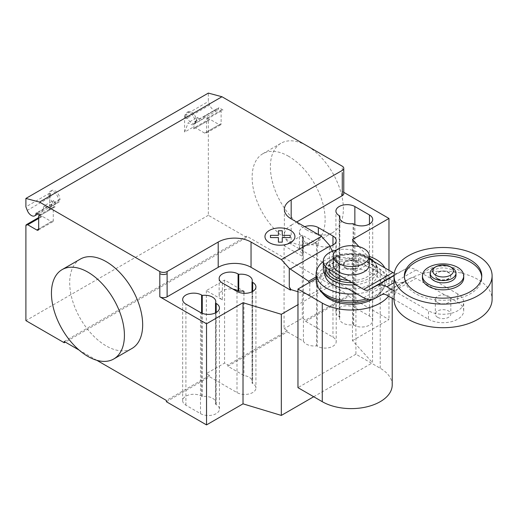 <?xml version="1.0" encoding="UTF-8"?>
<svg xmlns="http://www.w3.org/2000/svg" width="518" height="518" viewBox="0 0 518 518"><rect width="100%" height="100%" fill="white"/><g stroke="black" fill="none" stroke-linecap="round" stroke-linejoin="round"><path stroke-width="0.39" stroke-dasharray="2.59 1.94" d="M437.6 278.962A7.738 4.468 180 0 1 435.334 275.803A7.738 4.468 180 0 1 440.112 271.678A7.738 4.468 180 0 1 448.549 272.643A7.738 4.468 180 0 1 450.815 275.803A7.738 4.468 180 0 1 446.037 279.934A7.738 4.468 180 0 1 437.6 278.962M437.6 278.542A7.738 4.468 180 0 1 435.334 275.382A7.738 4.468 180 0 1 440.112 271.251A7.738 4.468 180 0 1 448.549 272.222A7.738 4.468 180 0 1 450.815 275.382A7.738 4.468 180 0 1 446.037 279.513A7.738 4.468 180 0 1 437.6 278.542M430.173 275.382A12.898 7.446 180 0 1 438.137 268.499A12.898 7.446 180 0 1 452.201 270.118A12.898 7.446 180 0 1 455.976 275.382M433.954 267.858A12.898 7.446 180 0 1 452.201 267.858M437.6 317.307A7.738 4.468 180 0 1 435.334 314.148A7.738 4.468 180 0 1 440.112 310.017A7.738 4.468 180 0 1 448.549 310.988A7.738 4.468 180 0 1 450.815 314.148A7.738 4.468 180 0 1 446.037 318.279A7.738 4.468 180 0 1 437.6 317.307M437.6 302.557A7.738 4.468 180 0 1 435.334 299.398A7.738 4.468 180 0 1 440.112 295.273A7.738 4.468 180 0 1 448.549 296.238A7.738 4.468 180 0 1 450.815 299.398A7.738 4.468 180 0 1 446.037 303.529A7.738 4.468 180 0 1 437.6 302.557M394.049 299.398A49.022 28.302 180 0 1 424.313 273.251A49.022 28.302 180 0 1 477.738 279.383A49.022 28.302 180 0 1 492.1 299.398M404.416 276.858A38.701 22.345 0 0 0 404.37 277.913A38.701 22.345 0 0 0 428.263 298.556A38.701 22.345 0 0 0 470.441 293.712A38.701 22.345 0 0 0 481.779 277.913A38.701 22.345 0 0 0 481.734 276.858M463.72 277.913A20.642 11.92 0 0 0 450.977 266.899A20.642 11.92 0 0 0 428.483 269.483A20.642 11.92 0 0 0 422.435 277.913M333.184 264.497A18.059 10.425 180 0 1 344.334 254.862A18.059 10.425 180 0 1 364.018 257.129A18.059 10.425 180 0 1 369.308 264.497M356.721 261.337A7.738 4.468 0 0 0 348.284 260.373A7.738 4.468 0 0 0 343.505 264.497A7.738 4.468 0 0 0 345.771 267.657A7.738 4.468 0 0 0 354.208 268.628A7.738 4.468 0 0 0 358.987 264.497A7.738 4.468 0 0 0 356.721 261.337M345.771 268.499A7.738 4.468 180 0 1 343.505 265.339A7.738 4.468 180 0 1 348.284 261.214A7.738 4.468 180 0 1 356.721 262.179A7.738 4.468 180 0 1 358.987 265.339A7.738 4.468 180 0 1 354.208 269.47A7.738 4.468 180 0 1 345.771 268.499M428.483 319.205A20.642 11.92 0 0 0 450.977 321.788A20.642 11.92 0 0 0 463.72 310.774A20.642 11.92 0 0 0 457.672 302.35L457.672 293.92A20.642 11.92 180 0 1 463.72 302.35A20.642 11.92 180 0 1 450.977 313.358A20.642 11.92 180 0 1 428.483 310.774L428.483 319.205L394.049 299.326M386.881 295.189L416.071 278.334L457.672 302.35M457.672 293.92L416.071 269.904A21.724 12.542 -120 0 0 405.646 268.92L398.115 272.934A10.561 6.093 60 0 1 398.031 272.98A10.561 6.093 60 0 1 394.269 273.148M394.049 282.621L416.071 269.904M394.049 290.896L428.483 310.774M369.308 258.916L358.54 252.7L358.54 261.13L392.897 280.963A21.866 12.626 -120 0 0 403.289 281.993L410.858 277.952A10.496 6.061 60 0 1 410.962 277.888A10.496 6.061 60 0 1 416.071 278.334M336.564 250A20.642 11.92 180 0 1 358.54 252.7M358.54 261.13A20.642 11.92 0 0 0 336.046 258.547A20.642 11.92 0 0 0 323.303 269.554M329.351 277.985L348.193 288.863A26.321 15.197 0 0 0 377.564 273.769A26.321 15.197 0 0 0 369.852 263.027A26.321 15.197 0 0 0 341.174 259.732A26.321 15.197 0 0 0 324.928 273.769A26.321 15.197 0 0 0 324.935 274.197A20.642 11.92 0 0 0 329.351 277.985L329.351 269.554M394.062 275.272L398.115 272.934M363.707 297.818L392.897 280.963M381.87 294.684L410.858 277.952M348.225 280.452A22.805 13.164 0 0 0 371.684 273.239A22.805 13.164 0 0 0 367.366 258.094A22.805 13.164 0 0 0 339.633 256.073A22.805 13.164 0 0 0 329.351 271.082M369.308 257.886A25.259 14.582 0 0 0 369.107 257.763A25.259 14.582 0 0 0 361.435 254.733A25.259 14.582 0 0 0 341.051 254.733A25.259 14.582 0 0 0 333.385 257.763A25.259 14.582 0 0 0 326.049 267.061M352.039 282.653A25.259 14.582 0 0 0 369.107 278.393A25.259 14.582 0 0 0 373.795 261.506M355.639 284.732A26.321 15.197 0 0 0 369.852 280.497A26.321 15.197 0 0 0 377.564 269.748A26.321 15.197 0 0 0 377.551 269.308A26.321 15.197 0 0 0 369.852 259.006A26.321 15.197 0 0 0 332.634 259.006A26.321 15.197 0 0 0 324.935 269.308A26.321 15.197 0 0 0 324.928 269.748L324.928 273.769M369.308 256.397A35.088 20.26 0 0 0 323.303 261.512M366.271 298.99A35.088 20.26 0 0 0 384.058 287.859A35.088 20.26 0 0 0 386.337 280.678A35.088 20.26 0 0 0 376.055 266.356A35.088 20.26 0 0 0 337.814 261.966A35.088 20.26 0 0 0 316.155 280.678M369.12 299.676A33.45 19.315 0 0 0 380.743 292.456A33.45 19.315 0 0 0 382.524 290.197A33.45 19.315 0 0 0 374.896 269.697A33.45 19.315 0 0 0 333.087 267.133A33.45 19.315 0 0 0 319.962 290.197M372.209 299.54A30.989 17.89 0 0 0 378.574 294.8A30.989 17.89 0 0 0 373.161 273.711A30.989 17.89 0 0 0 332.783 271.995A30.989 17.89 0 0 0 323.912 294.8M356.714 293.784A35.088 20.26 0 0 0 386.337 273.769A35.088 20.26 0 0 0 384.816 267.871M316.155 278.561L355.911 255.607L380.212 269.638A40.967 23.653 180 0 1 392.217 286.363A40.967 23.653 180 0 1 388.545 296.147M392.217 384.958A40.967 23.653 0 0 0 380.212 368.233L355.911 354.202L355.911 255.607M355.911 354.202L297.967 387.652M80.374 259.078A51.606 29.791 -120 0 0 72.468 300.427A51.606 29.791 -120 0 0 106.177 345.901A51.606 29.791 -120 0 0 131.98 348.459M306.87 230.031A51.606 29.791 60 0 1 273.161 184.557A51.606 29.791 60 0 1 281.067 143.208A51.606 29.791 60 0 1 306.87 145.765A51.606 29.791 60 0 1 340.585 191.239A51.606 29.791 60 0 1 332.673 232.588A51.606 29.791 60 0 1 306.87 230.031M288.623 156.3A51.606 29.791 -120 0 0 262.827 153.742A51.606 29.791 -120 0 0 254.914 195.092A51.606 29.791 -120 0 0 288.623 240.566A51.606 29.791 -120 0 0 314.426 243.123A51.606 29.791 -120 0 0 322.338 201.774A51.606 29.791 -120 0 0 288.623 156.3M339.834 317.113A11.092 6.404 0 0 0 339.562 318.518A11.092 6.404 0 0 0 353.088 324.767L353.762 325.149A11.092 6.404 0 0 0 365.85 326.541A11.092 6.404 0 0 0 372.701 320.623A11.092 6.404 0 0 0 369.451 316.09L354.856 307.666A11.092 6.404 0 0 0 342.761 306.28A11.092 6.404 0 0 0 335.917 312.192A11.092 6.404 0 0 0 339.16 316.725L339.834 317.113L339.834 218.797M353.088 324.767L353.088 223.64M215.527 404.189A11.092 6.404 0 0 0 215.792 402.784A11.092 6.404 0 0 0 202.266 396.535L201.599 396.147A11.092 6.404 0 0 0 189.504 394.761A11.092 6.404 0 0 0 182.66 400.679A11.092 6.404 0 0 0 185.91 405.205L200.505 413.636A11.092 6.404 0 0 0 212.594 415.022A11.092 6.404 0 0 0 219.444 409.103A11.092 6.404 0 0 0 216.194 404.577L215.527 404.189L215.527 312.866M202.266 396.535L202.266 313.338M332.329 251.275L338.435 264.031L338.979 266.692L309.79 283.547L309.272 282.53M316.155 276.89L338.435 264.031M330.16 266.912L330.588 266.666L329.416 263.643L330.16 267.146L338.979 278.062L309.79 294.917L309.79 283.547M338.979 278.062L338.979 266.692M309.79 294.917L297.967 291.738M291.181 244.146L291.181 225.188A23.219 13.41 0 0 0 284.376 234.667A23.219 13.41 0 0 0 291.181 244.146L330.588 266.666M329.416 263.643L329.416 245.195M330.16 267.146L330.588 266.899M303.418 341.174L303.418 256.902L284.065 245.726L284.065 328.736L287.348 330.626L287.348 331.896L303.418 341.174A11.092 6.404 0 0 0 316.602 345.83L317.269 346.218A11.092 6.404 0 0 0 329.364 347.61A11.092 6.404 0 0 0 336.208 341.692A11.092 6.404 0 0 0 332.957 337.16L305.594 321.361L305.594 320.098L302.311 318.201L284.065 328.736M304.714 226.683A11.092 6.404 0 0 0 299.423 232.142A11.092 6.404 0 0 0 302.674 236.668L303.341 237.056A11.092 6.404 0 0 0 303.075 238.461A11.092 6.404 0 0 0 316.602 244.71L316.602 345.83M303.341 237.056L303.341 253.911L302.674 253.522A11.092 6.404 180 0 1 299.423 248.99A11.092 6.404 180 0 1 306.274 243.078A11.092 6.404 180 0 1 318.363 244.464L318.363 234.563M303.418 256.902A11.092 6.404 180 0 1 303.075 255.316A11.092 6.404 180 0 1 303.341 253.911M316.602 244.71L317.269 245.098A11.092 6.404 0 0 0 329.96 246.328M252.013 291.796L252.013 383.119A11.092 6.404 0 0 0 252.285 381.714A11.092 6.404 0 0 0 243.939 375.511L227.868 366.232L227.868 364.97L224.585 363.073L206.339 373.607L209.628 375.505L209.628 376.767L236.991 392.566A11.092 6.404 0 0 0 249.087 393.952A11.092 6.404 0 0 0 255.931 388.034A11.092 6.404 0 0 0 252.68 383.508L252.013 383.119M243.939 293.298L243.939 375.511M222.397 283.016L222.397 299.87L206.339 290.598L224.585 280.07L243.939 291.239M224.585 280.07L224.585 363.073M206.339 290.598L206.339 373.607M284.065 245.726L302.311 235.191L318.363 244.464M302.311 235.191L302.311 318.201M222.397 299.87A11.092 6.404 180 0 1 219.146 295.338A11.092 6.404 180 0 1 232.996 289.135M287.348 330.626L227.868 364.97M227.868 366.232L287.348 331.896M166.388 401.728L209.628 376.767M209.628 375.505L166.388 400.466M352.48 239.51L352.48 340.637L372.552 362.755L372.552 261.635L297.967 304.694M358.948 246.639L372.552 261.635M313.701 396.736L372.552 362.755M291.181 225.188L296.652 222.028M352.48 340.637L388.973 319.567L348.834 296.393L348.834 295.13L305.594 320.098M388.973 270.273L388.973 319.567M305.594 321.361L348.834 296.393M343.777 192.353L342.262 191.479A5.161 2.978 180 0 1 343.777 193.583M64.213 341.479L246.665 236.143L246.665 237.406L65.307 342.113M96.801 360.295L79.06 350.051M348.834 295.13L246.665 236.143M53.27 200.557L49.618 210.023L49.618 193.162L50.978 196.685A6.708 3.872 60 0 1 51.735 190.514A6.708 3.872 60 0 1 57.194 192.631A6.708 3.872 60 0 1 59.79 199.767A1.03 0.596 60 0 1 59.997 199.404A1.03 0.596 60 0 1 60.017 199.398A6.967 4.021 60 0 1 58.573 202.357A6.967 4.021 60 0 1 53.27 200.557L44.147 205.821A6.967 4.021 -120 0 0 49.45 207.627A6.967 4.021 -120 0 0 50.893 204.662A1.03 0.596 60 0 1 51.392 204.72L55.089 206.857L40.495 215.287L40.495 217.392A2.577 1.489 -120 0 1 41.032 216.213A2.577 1.489 -120 0 1 42.321 216.336L51.444 221.607L38.669 228.982L53.27 220.551A2.577 1.489 60 0 1 52.732 221.736A2.577 1.489 60 0 1 51.444 221.607M184.628 132.077L184.628 115.216L185.994 118.739A6.708 3.872 60 0 1 186.752 112.568A6.708 3.872 60 0 1 192.21 114.679A6.708 3.872 60 0 1 194.807 121.821A1.03 0.596 60 0 1 195.014 121.458A1.03 0.596 60 0 1 195.027 121.452A6.967 4.021 60 0 1 193.59 124.411A6.967 4.021 60 0 1 188.28 122.604L184.628 132.077L193.751 126.813L193.751 128.911A2.577 1.489 -120 0 1 194.289 127.726L208.883 119.302A2.577 1.489 60 0 1 210.172 119.431L219.295 124.696A2.577 1.489 -120 0 0 220.584 124.825A2.577 1.489 -120 0 0 221.121 123.64L221.121 111.001A2.577 1.489 60 0 1 221.652 109.822A2.577 1.489 60 0 1 222.947 109.952L219.244 107.815A1.03 0.596 -120 0 0 218.732 107.763A1.03 0.596 -120 0 0 218.525 108.126A6.708 3.872 60 0 1 217.178 110.489A6.708 3.872 60 0 1 209.712 105.044L208.346 101.522L208.346 93.098M246.665 237.406L208.346 215.287L208.346 120.48A2.577 1.489 60 0 1 208.883 119.302M185.994 118.739L187.451 117.89A6.708 3.872 -120 0 0 194.917 123.342A6.708 3.872 -120 0 0 196.264 120.979A6.708 3.872 -120 0 0 193.667 113.837A6.708 3.872 -120 0 0 188.209 111.726A6.708 3.872 -120 0 0 187.451 117.89L209.712 105.044M184.628 115.216L208.346 101.522M194.807 121.821L218.525 108.126M195.027 121.452L204.15 116.181A1.03 0.596 60 0 1 204.649 116.239L208.346 118.376L222.947 109.952M208.346 118.376A2.577 1.489 -120 0 0 207.058 118.246A2.577 1.489 -120 0 0 206.527 119.431L206.527 132.071A2.577 1.489 60 0 1 205.989 133.249A2.577 1.489 60 0 1 204.701 133.126L219.295 124.696M193.59 124.411L202.706 119.14A6.967 4.021 -120 0 1 197.403 117.34L188.28 122.604M202.706 119.14A6.967 4.021 -120 0 0 204.15 116.181M194.289 127.726A2.577 1.489 -120 0 1 195.577 127.855L204.701 133.126M197.403 117.34L193.751 126.813M208.346 215.287L25.9 320.623M49.618 210.023L40.495 215.294L44.147 205.821M49.618 193.162L25.9 206.857M50.978 196.685L49.521 197.526A6.708 3.872 -120 0 0 56.986 202.978A6.708 3.872 -120 0 0 58.333 200.615A6.708 3.872 -120 0 0 55.737 193.473A6.708 3.872 -120 0 0 50.278 191.356A6.708 3.872 -120 0 0 49.521 197.526L27.26 210.379M60.017 199.398L50.893 204.662M59.79 199.767L36.7 213.099M55.089 206.857A2.577 1.489 -120 0 0 53.801 206.727A2.577 1.489 -120 0 0 53.27 207.912L53.27 220.551M394.056 275.608L405.646 268.92M374.1 298.847L403.289 281.993M380.212 368.233L380.212 269.638M369.451 316.09L369.451 224.029M353.762 325.149L353.762 224.029M354.856 307.666L354.856 224.579M339.16 316.725L339.16 215.598M185.91 405.205L185.91 304.085M200.505 413.636L200.505 312.509M216.194 404.577L216.194 312.509M201.599 396.147L201.599 313.066M317.269 245.098L317.269 346.218M332.957 245.098L332.957 337.16M236.991 291.44L236.991 392.566M252.68 291.44L252.68 383.508M302.674 236.668L302.674 253.522M342.262 170.409L342.262 166.2M342.262 172.52L342.262 191.479M204.649 116.239L219.244 107.815M221.121 111.001L206.527 119.431M221.121 123.64L206.527 132.071M195.577 127.855L210.172 119.431M208.346 120.48L193.751 128.911M25.9 225.816L40.495 217.392M51.392 204.72L36.797 213.151M38.669 216.336L53.27 207.912M42.321 216.336L38.669 218.447M435.334 275.382L435.334 275.803M435.334 299.398L435.334 314.148M481.779 275.803L481.779 277.913M404.37 275.803L404.37 277.913M450.815 299.398L450.815 314.148M450.815 275.382L450.815 275.803M343.505 265.339L343.505 264.497M358.987 265.339L358.987 264.497M463.72 310.774L463.72 302.35M368.842 289.834L398.031 272.98M381.766 294.742L410.962 277.888M324.935 269.308C324.987 265.145 327.745 261.325 333.197 257.847L341.051 254.733M361.435 254.733L369.308 257.854M374.223 261.752L375.492 263.377L377.551 269.308M378.574 294.8L380.743 292.456M382.524 290.197L384.058 287.859M386.337 280.678L386.337 273.769M377.564 273.769L377.564 269.748M392.217 298.264L392.217 286.363M262.827 153.742L281.067 143.208M314.426 243.123L332.673 232.588M372.701 320.623L372.701 219.496M335.917 312.192L335.917 211.072M339.562 318.518L339.562 217.392M219.444 409.103L219.444 307.983M215.792 402.784L215.792 301.657M182.66 400.679L182.66 299.553M284.376 234.667L284.376 209.389M303.075 238.461L303.075 255.316M336.208 240.566L336.208 341.692M252.285 280.594L252.285 381.714M219.146 278.483L219.146 295.338M255.931 286.914L255.931 388.034M299.423 232.142L299.423 248.99M217.178 110.489L194.917 123.342M195.014 121.458L218.732 107.763M221.652 109.822L207.058 118.246M220.584 124.825L205.989 133.249M186.752 112.568L188.209 111.726M38.079 213.889L56.986 202.978M59.997 199.404L36.279 213.099M39.206 215.158L53.801 206.727M52.732 221.736L38.138 230.16M51.735 190.514L50.278 191.356M49.45 207.627L58.573 202.357M38.669 217.573L41.032 216.213"/><path stroke-width="0.78" d="M452.201 267.858L450.375 266.802L452.201 267.858A12.898 7.446 180 0 1 455.976 273.122L455.976 275.382A12.898 7.446 180 0 1 448.012 282.265A12.898 7.446 180 0 1 433.954 280.652A12.898 7.446 180 0 1 430.173 275.382L430.173 273.122A12.898 7.446 180 0 1 433.954 267.858L435.78 266.802A10.321 5.957 180 0 1 450.375 266.802L450.375 266.802A10.321 5.957 180 0 1 450.375 275.226A10.321 5.957 180 0 1 435.78 275.226A10.321 5.957 180 0 1 435.78 266.802M455.976 273.122A12.898 7.446 180 0 1 448.012 280.005A12.898 7.446 180 0 1 433.954 278.386A12.898 7.446 180 0 1 430.173 273.122M492.1 275.803L492.1 299.398A49.022 28.302 180 0 1 461.836 325.55A49.022 28.302 180 0 1 408.411 319.412A49.022 28.302 180 0 1 394.049 299.398L394.049 275.803A49.022 28.302 180 0 1 424.313 249.657A49.022 28.302 180 0 1 477.738 255.788A49.022 28.302 180 0 1 492.1 275.803A49.022 28.302 180 0 1 461.836 301.955A49.022 28.302 180 0 1 408.411 295.817A49.022 28.302 180 0 1 394.049 275.803M481.734 276.858A38.701 22.345 0 0 0 457.038 257.07A38.701 22.345 0 0 0 415.708 262.108A38.701 22.345 0 0 0 404.416 276.858M415.708 260.004A38.701 22.345 180 0 1 457.886 255.16A38.701 22.345 180 0 1 481.779 275.803A38.701 22.345 180 0 1 470.441 291.602A38.701 22.345 180 0 1 428.263 296.451A38.701 22.345 180 0 1 404.37 275.803A38.701 22.345 180 0 1 415.708 260.004M422.435 275.803L422.435 277.913A20.642 11.92 0 0 0 435.178 288.921A20.642 11.92 0 0 0 457.672 286.337A20.642 11.92 0 0 0 463.72 277.913L463.72 275.803A20.642 11.92 0 0 0 450.977 264.795A20.642 11.92 0 0 0 428.483 267.379A20.642 11.92 0 0 0 422.435 275.803A20.642 11.92 0 0 0 435.178 286.817A20.642 11.92 0 0 0 457.672 284.233A20.642 11.92 0 0 0 463.72 275.803M364.018 248.698A18.059 10.425 0 0 0 344.334 246.439A18.059 10.425 0 0 0 333.184 256.073A18.059 10.425 0 0 0 338.474 263.448A18.059 10.425 0 0 0 358.158 265.708A18.059 10.425 0 0 0 369.308 256.073A18.059 10.425 0 0 0 364.018 248.698M369.308 256.073L369.308 264.497A18.059 10.425 180 0 1 358.158 274.132A18.059 10.425 180 0 1 338.474 271.872A18.059 10.425 180 0 1 333.184 264.497L333.184 256.073M394.049 299.326L386.881 295.189A10.496 6.061 -120 0 0 381.766 294.742A10.496 6.061 -120 0 0 381.669 294.8L381.87 294.684M336.564 250A20.642 11.92 180 0 0 323.303 261.13A20.642 11.92 180 0 0 329.351 269.554L363.707 289.394A10.561 6.093 -120 0 0 368.842 289.834A10.561 6.093 -120 0 0 368.92 289.782L376.45 285.774A21.724 12.542 60 0 1 386.881 286.758L394.049 282.621M386.881 286.758L394.049 290.896M394.269 273.148A10.561 6.093 60 0 1 392.897 272.539L369.308 258.916M363.707 289.394L392.897 272.539M323.303 261.13L323.303 269.554A20.642 11.92 0 0 0 324.935 274.197A26.321 15.197 0 0 0 332.634 284.511A26.321 15.197 0 0 0 348.193 288.863L363.707 297.818A21.866 12.626 60 0 0 374.1 298.847L381.669 294.8M368.92 289.782L394.062 275.272M329.351 271.082A22.805 13.164 0 0 0 335.12 276.716A22.805 13.164 0 0 0 348.225 280.452M326.049 267.061A25.259 14.582 0 0 0 333.385 278.393A25.259 14.582 0 0 0 352.039 282.653M373.795 261.506A25.259 14.582 0 0 0 369.308 257.886M324.928 269.748A26.321 15.197 0 0 0 332.634 280.497A26.321 15.197 0 0 0 355.639 284.732M384.816 267.871A35.088 20.26 0 0 0 376.055 259.44A35.088 20.26 0 0 0 369.308 256.397M323.303 261.512A35.088 20.26 0 0 0 316.155 273.769A35.088 20.26 0 0 0 326.431 288.092A35.088 20.26 0 0 0 356.714 293.784M316.155 273.769L316.155 280.678A35.088 20.26 0 0 0 318.428 287.859A35.088 20.26 0 0 0 326.431 295.007A35.088 20.26 0 0 0 366.271 298.99M318.428 287.859L319.962 290.197A33.45 19.315 0 0 0 321.743 292.456A33.45 19.315 0 0 0 327.59 297.008A33.45 19.315 0 0 0 369.12 299.676M321.743 292.456L323.912 294.8A30.989 17.89 0 0 0 329.331 299.015A30.989 17.89 0 0 0 372.209 299.54M388.545 296.147A40.967 23.653 180 0 1 322.274 303.088L297.967 289.057L316.155 278.561M297.967 289.057L297.967 387.652L322.274 401.69A40.967 23.653 0 0 0 366.925 406.811A40.967 23.653 0 0 0 392.217 384.958L392.217 298.264M87.931 272.164A51.606 29.791 60 0 1 121.646 317.638A51.606 29.791 60 0 1 113.733 358.993A51.606 29.791 60 0 1 87.931 356.436A51.606 29.791 60 0 1 54.222 310.962A51.606 29.791 60 0 1 62.128 269.613A51.606 29.791 60 0 1 87.931 272.164M113.733 358.993L131.98 348.459A51.606 29.791 -120 0 0 139.892 307.109A51.606 29.791 -120 0 0 106.177 261.635A51.606 29.791 -120 0 0 80.374 259.078L62.128 269.613M369.451 214.97A11.092 6.404 180 0 1 372.701 219.496A11.092 6.404 180 0 1 365.85 225.414A11.092 6.404 180 0 1 353.762 224.029L353.088 223.64A11.092 6.404 180 0 1 339.562 217.392A11.092 6.404 180 0 1 339.834 215.987L339.16 215.598A11.092 6.404 180 0 1 335.917 211.072A11.092 6.404 180 0 1 342.761 205.154A11.092 6.404 180 0 1 354.856 206.54L369.451 214.97L369.451 224.029M339.834 218.797L339.834 215.987M200.505 312.509L185.91 304.085A11.092 6.404 180 0 1 182.66 299.553A11.092 6.404 180 0 1 189.504 293.635A11.092 6.404 180 0 1 201.599 295.027L202.266 295.409A11.092 6.404 180 0 1 215.792 301.657A11.092 6.404 180 0 1 215.527 303.062L216.194 303.451A11.092 6.404 180 0 1 219.444 307.983A11.092 6.404 180 0 1 212.594 313.902A11.092 6.404 180 0 1 200.505 312.509M215.527 312.866L215.527 303.062M202.266 313.338L202.266 295.409M297.967 304.694L281.326 314.303L243.013 302.713L206.527 323.782L206.527 424.902L166.388 401.728L166.388 400.466L96.801 360.295M243.013 302.713L243.013 403.839L206.527 424.902M159.816 271.536A5.161 2.978 0 0 0 167.113 271.536L167.113 273.64A5.161 2.978 180 0 1 159.816 273.64L159.816 271.536L39.517 202.078L221.969 96.743L342.262 166.2A5.161 2.978 180 0 1 343.777 168.305A5.161 2.978 180 0 1 342.262 170.409L291.181 199.903A23.219 13.41 0 0 0 284.376 209.389A23.219 13.41 0 0 0 291.181 218.868L321.516 236.383L329.416 245.195L332.329 251.275M206.527 323.782L159.816 296.814A5.161 2.978 0 0 0 167.113 296.814L218.201 267.32A23.219 13.41 0 0 1 251.042 267.32L290.449 290.074L290.876 289.594L289.277 286.817L289.277 268.369L281.378 259.557L321.516 236.383M281.378 259.557L251.042 242.042A23.219 13.41 0 0 0 218.201 242.042L167.113 271.536M309.272 282.53L308.611 281.242L289.277 268.369M308.611 281.242L316.155 276.89M289.277 286.817L290.449 289.84M297.967 291.738L290.876 289.594M329.96 246.328A11.092 6.404 0 0 0 336.208 240.566A11.092 6.404 0 0 0 332.957 236.033L318.363 227.609A11.092 6.404 0 0 0 304.714 226.683M238.759 274.346L238.086 273.957A11.092 6.404 0 0 0 225.997 272.572A11.092 6.404 0 0 0 219.146 278.483A11.092 6.404 0 0 0 222.397 283.016L236.991 291.44A11.092 6.404 0 0 0 249.087 292.832A11.092 6.404 0 0 0 255.931 286.914A11.092 6.404 0 0 0 252.68 282.381L252.013 281.999A11.092 6.404 0 0 0 252.285 280.594A11.092 6.404 0 0 0 238.759 274.346L238.759 291.2A11.092 6.404 180 0 1 243.939 291.239L243.939 293.298M252.013 281.999L252.013 291.796M232.996 289.135A11.092 6.404 180 0 1 238.086 290.812L238.759 291.2M290.449 290.074L290.876 289.827M388.973 270.273L388.973 218.447L352.48 239.51L358.948 246.639M243.013 403.839L281.326 415.423L313.701 396.736M281.326 314.303L281.326 415.423M296.652 222.028L342.262 195.694A5.161 2.978 180 0 0 343.777 193.583L343.777 168.305M388.973 218.447L343.777 192.353M79.06 350.051L64.213 341.479L64.213 342.741L25.9 320.623L25.9 225.816A2.577 1.489 60 0 1 26.437 224.637A2.577 1.489 60 0 1 27.726 224.767L36.849 230.031A2.577 1.489 -120 0 0 38.138 230.16A2.577 1.489 -120 0 0 38.669 228.982L38.669 216.336A2.577 1.489 60 0 1 39.206 215.158A2.577 1.489 60 0 1 40.495 215.287L36.797 213.151A1.03 0.596 -120 0 0 36.279 213.099A1.03 0.596 -120 0 0 36.072 213.461A6.708 3.872 60 0 1 34.725 215.831A6.708 3.872 60 0 1 27.26 210.379L25.9 206.857L25.9 198.433L39.517 202.078M65.307 342.113L64.213 342.741M25.9 198.433L208.346 93.098L221.969 96.743M270.474 237.568L270.467 235.34L278.412 235.34L278.406 230.756L282.265 230.756L282.265 235.347L290.203 235.347L290.197 237.568L282.265 237.568L282.265 242.152L278.412 242.152L278.412 237.568L270.474 237.568M269.347 242.677A14.99 8.657 0 0 0 294.425 238.798A14.99 8.657 0 0 0 276.068 228.198A14.99 8.657 0 0 0 269.347 242.677M376.45 285.774L394.056 275.608M322.274 401.69L322.274 303.088M354.856 224.579L354.856 206.54M216.194 312.509L216.194 303.451M201.599 313.066L201.599 295.027M167.113 273.64L167.113 296.814M159.816 273.64L159.816 296.814M218.201 242.042L218.201 267.32M290.235 269.004L329.862 246.128M251.042 242.042L251.042 267.32M291.181 218.868L291.181 199.903M332.957 236.033L332.957 245.098M318.363 234.563L318.363 227.609M238.086 273.957L238.086 290.812M252.68 282.381L252.68 291.44M342.262 172.52L342.262 195.694M36.7 213.099L36.072 213.461M38.669 228.982L36.849 230.031M38.669 218.447L27.726 224.767M369.308 257.854L374.223 261.752M34.725 215.831L38.079 213.889M39.206 215.158L39.737 214.847M26.437 224.637L38.669 217.573"/></g></svg>
